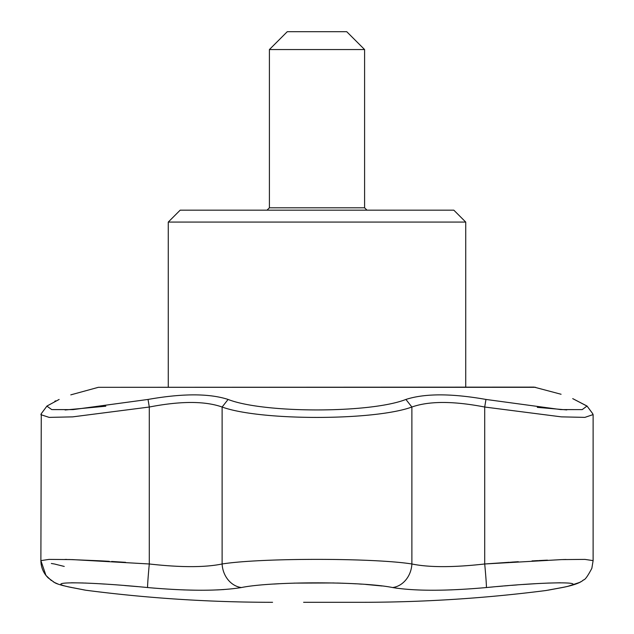 <?xml version="1.0" encoding="UTF-8"?>
<svg xmlns="http://www.w3.org/2000/svg" width="634" height="634" viewBox="0 0 634 634"><rect width="100%" height="100%" fill="white"/><g stroke="black" fill="none" stroke-linecap="round" stroke-linejoin="round"><path stroke-width="0.95" d="M46.892 406.14L51.774 409.604L73.045 409.612L148.039 399.444C182.489 393.349 209.18 393.349 228.097 399.444C263.53 413.431 370.407 413.431 405.903 399.444C424.82 393.349 451.503 393.349 485.961 399.444L560.892 409.604L582.202 409.612L587.021 406.037L572.716 398.627C557.207 392.818 557.207 392.818 572.716 398.627L587.116 406.156M566.78 409.921L537.283 407.353M105.807 406.212L65.088 409.992M54.849 401.211L55.681 400.854M59.136 399.444C74.669 393.349 74.669 393.349 59.136 399.444L46.971 406.029L41.376 413.55M592.338 413.178L593.115 414.596L584.881 417.378L561.359 416.863L484.709 407.028C453.35 400.957 429.067 400.957 411.886 407.028C373.854 420.881 260.162 420.889 222.114 407.028C204.933 400.957 180.65 400.957 149.291 407.028L148.039 399.444M272.565 602.3L272.565 602.3C210.06 602.292 147.809 598.274 85.828 590.238L70.699 587.33C61.53 585.38 56.077 583.732 54.334 582.392L48.002 577.748L45.941 575.403C42.644 571.083 40.956 566.162 40.885 560.622L49.087 559.394L72.498 559.608L149.291 563.983C180.674 567.517 204.948 567.517 222.114 563.983C260.661 557.833 373.41 557.841 411.886 563.983C429.075 567.517 453.35 567.517 484.709 563.983L561.518 559.608L584.913 559.394L593.115 560.622L593.115 414.596M465.728 387.12L465.728 222.066L168.272 222.066L168.272 387.12M509.379 562.271L484.709 563.983A23.799 0.61 84.6 0 1 486.389 587.544C551.746 581.116 596.372 581.362 560.155 587.892C541.365 591.387 541.365 591.387 560.155 587.892A23.799 20.32 79.4 0 0 561.264 587.726C572.851 585.554 580.269 582.955 583.526 579.928C585.016 579.912 587.789 576.044 591.847 568.318L593.115 560.622M228.097 399.444L222.114 407.028L222.114 563.983A23.799 20.209 79.8 0 0 241.388 587.544C219.309 591.134 188.052 591.134 147.611 587.544C83.918 581.283 38.936 581.291 71.999 587.544C90.369 591.134 90.369 591.134 71.999 587.544A23.799 20.811 -78.8 0 1 70.699 587.33L67.79 586.735M405.903 399.444L411.886 407.028L411.886 563.983A23.799 20.209 100.2 0 1 392.612 587.544C362.03 581.283 271.907 581.291 241.388 587.544M492.721 586.957L486.389 587.544C445.94 591.134 414.684 591.134 392.612 587.544L397.225 588.273M560.155 587.892L559.014 588.106M85.083 590.096L73.14 587.766M71.404 582.781L83.205 582.971M85.328 583.05L86.01 583.074M99.768 583.763L104.784 584.08M108.676 584.334L109.468 584.389M124.747 585.539L137.633 586.624M51.378 580.586L45.941 575.403L40.885 560.622L41.273 413.685L40.885 414.668L49.127 417.386L72.664 416.871L149.291 407.028L149.291 563.983A23.799 0.61 95.4 0 0 147.611 587.544L155.354 588.225M183.646 589.913L195.478 590.199M216.955 589.929L223.881 589.557M274.07 584.033L279.079 583.748M293.962 583.121L334.015 582.963M337.137 583.042L340.688 583.145M341.663 583.177L351.046 583.549M351.093 583.549L355.936 583.803M359.177 583.985L361.768 584.152M365.596 584.421L382.096 585.99M444.513 590.088L452.177 589.842M497.143 586.561L502.73 586.078M504.537 585.919L508.302 585.61M511.836 585.333L517.09 584.928M523.098 584.493L535.928 583.668M536.475 583.637L540.501 583.415M547.546 583.09L560.282 582.781M566.051 559.473L564.466 559.521M564.426 559.521L562.818 559.568M547.451 560.147L538.694 560.567M537.846 560.607L534.232 560.797M533.574 560.828L532.774 560.876M532.592 560.884L532.013 560.916M518.287 561.708L517.804 561.74M517.685 561.748L511.606 562.128M510.869 562.176L510.386 562.207M54.397 563.983L58.193 564.934M58.613 565.037L63.337 566.21M63.828 566.328L64.24 566.431M125.619 562.334L111.624 561.462M109.31 561.328L100.703 560.844M100.299 560.821L68.599 559.497M67.149 559.457L65.088 559.41M51.346 563.491L53.953 563.919M465.728 222.066L453.825 210.171L180.175 210.171L168.272 222.066M485.961 399.444L484.709 407.028L484.709 563.983M366.975 210.171L364.59 207.793L364.59 49.547L269.41 49.547L269.41 207.793L267.025 210.171M364.59 49.547L346.743 31.7L287.257 31.7L269.41 49.547M535.651 387.319L98.349 387.319L534.137 387.12L561.082 394.261M364.59 207.793L269.41 207.793M70.786 394.863L98.349 387.319M563.919 587.211L546.009 590.516C484.733 598.369 423.211 602.292 361.435 602.3L303.607 602.3M561.264 587.726L548.228 590.143M583.581 579.88L582.511 580.665M580.95 581.671L579.706 582.369M579.524 582.464L567.493 586.45M84.37 590L82.927 589.675M63.36 585.689L60.389 584.841M57.742 583.93L54.5 582.48M54.318 582.384L53.137 581.727M587.021 406.037L592.695 413.653L587.029 406.029"/></g></svg>
